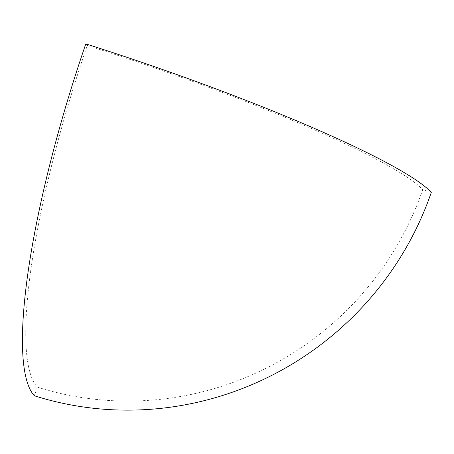 <?xml version="1.0" encoding="UTF-8"?>
<svg xmlns="http://www.w3.org/2000/svg" width="454" height="454" viewBox="0 0 454 454"><rect width="100%" height="100%" fill="white"/><g stroke="black" fill="none" stroke-linecap="round" stroke-linejoin="round"><path stroke-width="0.34" stroke-dasharray="2.27 1.7" d="M431.3 192.382L422.714 189.659A306.859 35.236 -161 0 0 87.282 45.485A306.859 63.566 107.6 0 0 37.319 387.12L34.345 395.763M87.282 45.485L85.806 43.885M422.714 189.659A306.859 298.125 137.3 0 1 37.319 387.12"/><path stroke-width="0.68" d="M85.806 43.885A316.063 65.472 107.6 0 0 34.345 395.763A316.063 307.069 -42.7 0 0 431.3 192.382A316.063 36.292 19 0 0 85.806 43.885"/></g></svg>
